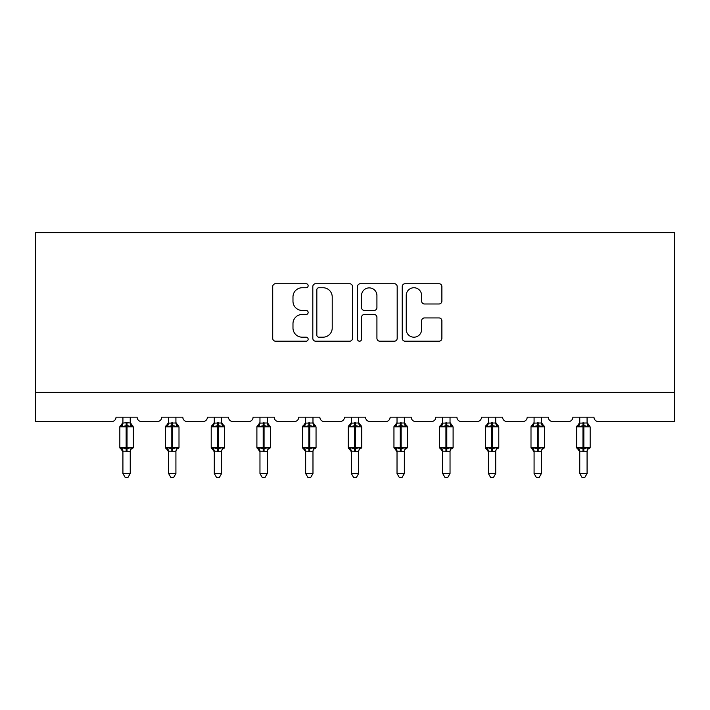 <?xml version="1.0" encoding="UTF-8"?>
<svg xmlns="http://www.w3.org/2000/svg" width="710" height="710" viewBox="0 0 710 710"><rect width="100%" height="100%" fill="white"/><g stroke="black" fill="none" stroke-linecap="round" stroke-linejoin="round"><path stroke-width="1.06" d="M308.149 285.731A2.015 2.015 0 0 0 306.134 283.716L275.595 283.716A2.876 2.876 0 0 0 272.72 286.591L272.72 338.333A2.876 2.876 0 0 0 275.595 341.208L306.134 341.208A2.015 2.015 0 0 0 308.149 339.194A2.015 2.015 0 0 0 306.134 337.188L302.185 337.188A9.194 9.194 0 0 1 292.981 327.984L292.981 323.671A9.194 9.194 0 0 1 302.185 314.477L306.134 314.477A2.015 2.015 0 0 0 308.149 312.462A2.015 2.015 0 0 0 306.134 310.447L302.185 310.447A9.194 9.194 0 0 1 292.981 301.253L292.981 296.94A9.194 9.194 0 0 1 302.185 287.745L306.134 287.745A2.015 2.015 0 0 0 308.149 285.731M439.011 303.986A2.876 2.876 0 0 0 441.886 301.111L441.886 286.591A2.876 2.876 0 0 0 439.011 283.716L405.09 283.716A2.876 2.876 0 0 0 402.215 286.591L402.215 338.333A2.876 2.876 0 0 0 405.09 341.208L439.011 341.208A2.876 2.876 0 0 0 441.886 338.333L441.886 320.796A2.876 2.876 0 0 0 439.011 317.929L424.491 317.929A2.876 2.876 0 0 0 421.616 320.796L421.616 329.493A7.686 7.686 0 0 1 413.93 337.188A7.686 7.686 0 0 1 406.235 329.493L406.235 295.431A7.686 7.686 0 0 1 413.93 287.745A7.686 7.686 0 0 1 421.616 295.431L421.616 301.111A2.876 2.876 0 0 0 424.491 303.986L439.011 303.986M674.5 392.266L674.5 232.658L35.5 232.658L35.5 421.554L111.639 421.554A4.393 4.393 0 0 0 116.032 417.161L137.119 417.161A4.393 4.393 0 0 0 141.512 421.554L157.327 421.554A4.393 4.393 0 0 0 161.72 417.161L182.807 417.161A4.393 4.393 0 0 0 187.2 421.554L203.007 421.554A4.393 4.393 0 0 0 207.4 417.161L228.487 417.161A4.393 4.393 0 0 0 232.88 421.554L248.695 421.554A4.393 4.393 0 0 0 253.088 417.161L274.175 417.161A4.393 4.393 0 0 0 278.568 421.554L294.384 421.554A4.393 4.393 0 0 0 298.777 417.161L319.855 417.161A4.393 4.393 0 0 0 324.248 421.554L340.063 421.554A4.393 4.393 0 0 0 344.457 417.161L365.543 417.161A4.393 4.393 0 0 0 369.937 421.554L385.752 421.554A4.393 4.393 0 0 0 390.145 417.161L411.223 417.161A4.393 4.393 0 0 0 415.616 421.554L431.431 421.554A4.393 4.393 0 0 0 435.825 417.161L456.912 417.161A4.393 4.393 0 0 0 461.305 421.554L477.12 421.554A4.393 4.393 0 0 0 481.513 417.161L502.6 417.161A4.393 4.393 0 0 0 506.993 421.554L522.8 421.554A4.393 4.393 0 0 0 527.193 417.161L548.28 417.161A4.393 4.393 0 0 0 552.673 421.554L568.488 421.554A4.393 4.393 0 0 0 572.881 417.161L593.968 417.161A4.393 4.393 0 0 0 598.361 421.554L674.5 421.554L674.5 392.266L35.5 392.266M352.488 286.591A2.876 2.876 0 0 0 349.613 283.716L315.693 283.716A2.876 2.876 0 0 0 312.817 286.591L312.817 338.333A2.876 2.876 0 0 0 315.693 341.208L349.613 341.208A2.876 2.876 0 0 0 352.488 338.333L352.488 286.591M360.387 283.716L394.307 283.716A2.876 2.876 0 0 1 397.183 286.591L397.183 338.333A2.876 2.876 0 0 1 394.307 341.208L379.797 341.208A2.876 2.876 0 0 1 376.921 338.333L376.921 317.352A2.876 2.876 0 0 0 374.046 314.477L364.416 314.477A2.876 2.876 0 0 0 361.541 317.352L361.541 339.194A2.015 2.015 0 0 1 359.526 341.208A2.015 2.015 0 0 1 357.512 339.194L357.512 286.591A2.876 2.876 0 0 1 360.387 283.716M318.852 287.745A2.015 2.015 0 0 0 316.837 289.751L316.837 335.173A2.015 2.015 0 0 0 318.852 337.188L323.023 337.188A9.194 9.194 0 0 0 332.218 327.984L332.218 296.94A9.194 9.194 0 0 0 323.023 287.745L318.852 287.745M376.921 295.573A7.686 7.686 0 0 0 369.227 287.887A7.686 7.686 0 0 0 361.541 295.573L361.541 307.581A2.876 2.876 0 0 0 364.416 310.447L374.046 310.447A2.876 2.876 0 0 0 376.921 307.581L376.921 295.573M130.241 417.161L130.241 422.983A3.222 3.071 180 0 0 131.927 425.663L131.297 426.612L127.019 425.574L121.854 426.612L120.798 425.521A1.464 1.464 0 0 0 119.839 426.896L119.839 447.398A1.464 1.464 0 0 0 120.798 448.773L121.854 447.682L126.14 448.711L131.297 447.682L131.927 448.622A3.222 3.071 -0 0 0 130.241 451.329L122.91 451.178L122.919 473.534L130.241 473.534L130.241 451.303M122.919 417.161L122.91 423.116L126.14 422.681L126.14 447.398L133.311 447.398L133.311 426.896L119.839 426.896L119.839 447.398L126.14 447.398L126.14 451.604M126.14 422.681L130.241 422.965M121.854 426.612L122.91 423.116M130.702 424.962L131.297 426.612M121.854 447.682L122.91 451.178M131.927 448.622L131.297 447.682L130.241 451.178M130.241 473.534L128.04 477.342L125.111 477.342L122.919 473.534M133.311 426.896L132.353 425.521A1.464 1.464 0 0 1 132.77 425.76M132.353 448.773L133.311 447.398A1.464 1.464 0 0 1 133.232 447.877M121.224 448.622L121.224 448.622A3.222 3.071 -0 0 1 122.919 451.329M175.92 417.161L175.92 422.965A3.222 3.071 180 0 0 177.615 425.663L176.985 426.612L172.699 425.574L167.542 426.612L166.486 425.521A1.464 1.464 0 0 0 165.528 426.896L165.528 447.398A1.464 1.464 0 0 0 166.486 448.773L165.528 447.398L179 447.398L179 426.896L175.92 422.494L178.032 425.521A1.464 1.464 0 0 1 178.459 425.76M178.032 448.773L179 447.398A1.464 1.464 0 0 1 178.92 447.877M168.598 451.791L166.486 448.773L167.542 447.682L171.82 448.711L176.985 447.682L177.615 448.622A3.222 3.071 -0 0 0 175.92 451.329L168.598 451.178L168.598 473.534L175.92 473.534L175.92 451.303M221.609 417.161L221.609 422.965A3.222 3.071 180 0 0 223.295 425.663L222.665 426.612L218.387 425.574L213.222 426.612L212.175 425.521A1.464 1.464 0 0 0 211.207 426.896L211.207 447.398A1.464 1.464 0 0 0 212.175 448.773L211.207 447.398L224.679 447.398L224.679 426.896L221.609 422.494L223.721 425.521A1.464 1.464 0 0 1 224.138 425.76M223.721 448.773L224.679 447.398A1.464 1.464 0 0 1 224.6 447.877M214.287 451.791L212.175 448.773L213.222 447.682L217.508 448.711L222.665 447.682L223.295 448.622A3.222 3.071 -0 0 0 221.609 451.329L214.287 451.178L214.287 473.534L221.609 473.534L221.609 451.303M267.288 417.161L267.288 422.965A3.222 3.071 180 0 0 268.983 425.663L268.353 426.612L264.067 425.574L258.91 426.612L257.854 425.521A1.464 1.464 0 0 0 256.896 426.896L256.896 447.398A1.464 1.464 0 0 0 257.854 448.773L256.896 447.398L270.368 447.398L270.368 426.896L267.288 422.494L269.409 425.521A1.464 1.464 0 0 1 269.827 425.76M269.409 448.773L270.368 447.398A1.464 1.464 0 0 1 270.288 447.877M259.966 451.791L257.854 448.773L258.91 447.682L263.188 448.711L268.353 447.682L268.983 448.622A3.222 3.071 -0 0 0 267.288 451.329L259.966 451.178L259.966 473.534L267.288 473.534L267.288 451.303M312.977 417.161L312.977 422.965A3.222 3.071 180 0 0 314.672 425.663L314.042 426.612L309.755 425.574L304.59 426.612L303.543 425.521A1.464 1.464 0 0 0 302.575 426.896L302.575 447.398A1.464 1.464 0 0 0 303.543 448.773L302.575 447.398L316.048 447.398L316.048 426.896L312.977 422.494L315.089 425.521A1.464 1.464 0 0 1 315.515 425.76M315.089 448.773L316.048 447.398A1.464 1.464 0 0 1 315.968 447.877M305.655 451.791L303.543 448.773L304.59 447.682L308.877 448.711L314.042 447.682L314.672 448.622A3.222 3.071 -0 0 0 312.977 451.329L305.655 451.178L305.655 473.534L312.977 473.534L312.977 451.303M168.598 417.161L168.598 423.116L175.92 422.983M175.92 451.178L176.985 447.682L177.615 448.622M167.542 426.612L168.598 423.116M176.382 424.962L176.985 426.612M167.542 447.682L168.598 451.178M175.92 473.534L173.728 477.342L170.799 477.342L168.598 473.534M214.287 417.161L214.287 423.116L221.609 422.983M221.609 451.178L222.665 447.682L223.295 448.622M213.222 426.612L214.287 423.116M222.07 424.962L222.665 426.612M213.222 447.682L214.287 451.178M221.609 473.534L219.408 477.342L216.479 477.342L214.287 473.534M259.966 417.161L259.966 423.116L267.288 422.983M267.297 451.178L268.353 447.682L268.983 448.622M258.91 426.612L259.966 423.116M267.75 424.962L268.353 426.612M258.91 447.682L259.966 451.178M267.288 473.534L265.096 477.342L262.167 477.342L259.966 473.534M305.655 417.161L305.655 423.116L312.977 422.983M312.977 451.178L314.042 447.682L314.672 448.622M304.59 426.612L305.655 423.116M313.438 424.962L314.042 426.612M304.59 447.682L305.655 451.178M312.977 473.534L310.776 477.342L307.856 477.342L305.655 473.534M358.656 417.161L358.656 422.965A3.222 3.071 180 0 0 360.352 425.663L359.721 426.612L355.435 425.574L350.279 426.612L349.222 425.521A1.464 1.464 0 0 0 348.264 426.896L348.264 447.398A1.464 1.464 0 0 0 349.222 448.773L348.264 447.398L361.736 447.398L361.736 426.896L358.656 422.494L360.778 425.521A1.464 1.464 0 0 1 361.195 425.76M360.778 448.773L361.736 447.398A1.464 1.464 0 0 1 361.656 447.877M351.344 451.791L349.222 448.773L350.279 447.682L354.565 448.711L359.721 447.682L360.352 448.622A3.222 3.071 -0 0 0 358.656 451.329L351.335 451.178L351.344 473.534L358.656 473.534L358.656 451.303M351.344 417.161L351.335 423.116L358.656 422.983M358.665 451.178L359.721 447.682L360.352 448.622M350.279 426.612L351.335 423.116M359.127 424.962L359.721 426.612M350.279 447.682L351.335 451.178M358.656 473.534L356.464 477.342L353.536 477.342L351.344 473.534M404.345 417.161L404.345 422.965A3.222 3.071 180 0 0 406.04 425.663L405.41 426.612L401.123 425.574L395.958 426.612L394.911 425.521A1.464 1.464 0 0 0 393.952 426.896L393.952 447.398A1.464 1.464 0 0 0 394.911 448.773L393.952 447.398L407.425 447.398L407.425 426.896L404.345 422.494L406.457 425.521A1.464 1.464 0 0 1 406.883 425.76M406.457 448.773L407.425 447.398A1.464 1.464 0 0 1 407.336 447.877M397.023 451.791L394.911 448.773L395.958 447.682L400.245 448.711L405.41 447.682L406.04 448.622A3.222 3.071 -0 0 0 404.345 451.329L397.023 451.178L397.023 473.534L404.345 473.534L404.345 451.303M397.023 417.161L397.023 423.116L404.345 422.983M404.345 451.178L405.41 447.682L406.04 448.622M395.958 426.612L397.023 423.116M404.806 424.962L405.41 426.612M395.958 447.682L397.023 451.178M404.345 473.534L402.144 477.342L399.224 477.342L397.023 473.534M450.033 417.161L450.033 422.965A3.222 3.071 180 0 0 451.72 425.663L451.09 426.612L446.812 425.574L441.647 426.612L440.59 425.521A1.464 1.464 0 0 0 439.632 426.896L439.632 447.398A1.464 1.464 0 0 0 440.59 448.773L439.632 447.398L453.104 447.398L453.104 426.896L450.033 422.494L452.146 425.521A1.464 1.464 0 0 1 452.563 425.76M452.146 448.773L453.104 447.398A1.464 1.464 0 0 1 453.024 447.877M442.712 451.791L440.59 448.773L441.647 447.682L445.933 448.711L451.09 447.682L451.72 448.622A3.222 3.071 -0 0 0 450.033 451.329L442.703 451.178L442.712 473.534L450.033 473.534L450.033 451.303M442.712 417.161L442.703 423.116L450.033 422.983M450.033 451.178L451.09 447.682L451.72 448.622M441.647 426.612L442.703 423.116M450.495 424.962L451.09 426.612M441.647 447.682L442.703 451.178M450.033 473.534L447.832 477.342L444.904 477.342L442.712 473.534M495.713 417.161L495.713 422.965A3.222 3.071 180 0 0 497.408 425.663L496.778 426.612L492.491 425.574L487.335 426.612L486.279 425.521A1.464 1.464 0 0 0 485.32 426.896L485.32 447.398A1.464 1.464 0 0 0 486.279 448.773L485.32 447.398L498.793 447.398L498.793 426.896L495.713 422.494L497.825 425.521A1.464 1.464 0 0 1 498.251 425.76M497.825 448.773L498.793 447.398A1.464 1.464 0 0 1 498.713 447.877M488.391 451.791L486.279 448.773L487.335 447.682L491.613 448.711L496.778 447.682L497.408 448.622A3.222 3.071 -0 0 0 495.713 451.329L488.391 451.178L488.391 473.534L495.713 473.534L495.713 451.303M488.391 417.161L488.391 423.116L495.713 422.983M495.713 451.178L496.778 447.682L497.408 448.622M487.335 426.612L488.391 423.116M496.175 424.962L496.778 426.612M487.335 447.682L488.391 451.178M495.713 473.534L493.521 477.342L490.592 477.342L488.391 473.534M541.402 417.161L541.402 422.965A3.222 3.071 180 0 0 543.088 425.663L542.458 426.612L538.18 425.574L533.015 426.612L531.967 425.521A1.464 1.464 0 0 0 531 426.896L531 447.398A1.464 1.464 0 0 0 531.967 448.773L531 447.398L544.472 447.398L544.472 426.896L541.402 422.494L543.514 425.521A1.464 1.464 0 0 1 543.931 425.76M543.514 448.773L544.472 447.398A1.464 1.464 0 0 1 544.392 447.877M534.08 451.791L531.967 448.773L533.015 447.682L537.301 448.711L542.458 447.682L543.088 448.622A3.222 3.071 -0 0 0 541.402 451.329L534.08 451.178L534.08 473.534L541.402 473.534L541.402 451.303M534.08 417.161L534.08 423.116L541.402 422.983M541.402 451.178L542.458 447.682L543.088 448.622M533.015 426.612L534.08 423.116M541.863 424.962L542.458 426.612M533.015 447.682L534.08 451.178M541.402 473.534L539.201 477.342L536.272 477.342L534.08 473.534M587.081 417.161L587.081 422.965A3.222 3.071 180 0 0 588.776 425.663L588.146 426.612L583.86 425.574L578.703 426.612L577.647 425.521A1.464 1.464 0 0 0 576.689 426.896L576.689 447.398A1.464 1.464 0 0 0 577.647 448.773L576.689 447.398L590.161 447.398L590.161 426.896L587.081 422.494L589.202 425.521A1.464 1.464 0 0 1 589.62 425.76M589.202 448.773L590.161 447.398A1.464 1.464 0 0 1 590.081 447.877M579.759 451.791L577.647 448.773L578.703 447.682L582.981 448.711L588.146 447.682L588.776 448.622A3.222 3.071 -0 0 0 587.081 451.329L579.759 451.178L579.759 473.534L587.081 473.534L587.081 451.303M579.759 417.161L579.759 423.116L587.081 422.983M587.09 451.178L588.146 447.682L588.776 448.622M578.703 426.612L579.759 423.116M587.543 424.962L588.146 426.612M578.703 447.682L579.759 451.178M587.081 473.534L584.889 477.342L581.96 477.342L579.759 473.534M127.019 451.604L127.019 422.681M121.224 425.663A3.222 3.071 180 0 0 122.919 422.965M171.82 422.681L171.82 426.896L165.528 426.896L168.598 422.494M179 426.896L171.82 426.896L171.82 451.604M172.699 451.604L172.699 422.681M166.912 425.663A3.222 3.071 180 0 0 168.598 422.965M168.598 451.329A3.222 3.071 -0 0 0 166.912 448.622M217.508 422.681L217.508 426.896L211.207 426.896L214.287 422.494M224.679 426.896L217.508 426.896L217.508 451.604M218.387 451.604L218.387 422.681M212.592 425.663A3.222 3.071 180 0 0 214.287 422.965M214.287 451.329A3.222 3.071 -0 0 0 212.592 448.622M263.188 422.681L263.188 426.896L256.896 426.896L259.966 422.494M270.368 426.896L263.188 426.896L263.188 451.604M264.067 451.604L264.067 422.681M258.28 425.663A3.222 3.071 180 0 0 259.966 422.965M259.966 451.329A3.222 3.071 -0 0 0 258.28 448.622M308.877 422.681L308.877 426.896L302.575 426.896L305.655 422.494M316.048 426.896L308.877 426.896L308.877 451.604M309.755 451.604L309.755 422.681M303.96 425.663A3.222 3.071 180 0 0 305.655 422.965M305.655 451.329A3.222 3.071 -0 0 0 303.96 448.622M354.565 422.681L354.565 426.896L348.264 426.896L351.344 422.494M361.736 426.896L354.565 426.896L354.565 451.604M355.435 451.604L355.435 422.681M349.648 425.663A3.222 3.071 180 0 0 351.344 422.965M351.344 451.329A3.222 3.071 -0 0 0 349.648 448.622M400.245 422.681L400.245 426.896L393.952 426.896L397.023 422.494M407.425 426.896L400.245 426.896L400.245 451.604M401.123 451.604L401.123 422.681M395.328 425.663A3.222 3.071 180 0 0 397.023 422.965M397.023 451.329A3.222 3.071 -0 0 0 395.328 448.622M445.933 422.681L445.933 426.896L439.632 426.896L442.712 422.494M453.104 426.896L445.933 426.896L445.933 451.604M446.812 451.604L446.812 422.681M441.017 425.663A3.222 3.071 180 0 0 442.712 422.965M442.712 451.329A3.222 3.071 -0 0 0 441.017 448.622M491.613 422.681L491.613 426.896L485.32 426.896L488.391 422.494M498.793 426.896L491.613 426.896L491.613 451.604M492.491 451.604L492.491 422.681M486.705 425.663A3.222 3.071 180 0 0 488.391 422.965M488.391 451.329A3.222 3.071 -0 0 0 486.705 448.622M537.301 422.681L537.301 426.896L531 426.896L534.08 422.494M544.472 426.896L537.301 426.896L537.301 451.604M538.18 451.604L538.18 422.681M532.385 425.663A3.222 3.071 180 0 0 534.08 422.965M534.08 451.329A3.222 3.071 -0 0 0 532.385 448.622M582.981 422.681L582.981 426.896L576.689 426.896L579.759 422.494M590.161 426.896L582.981 426.896L582.981 451.604M583.86 451.604L583.86 422.681M578.073 425.663A3.222 3.071 180 0 0 579.759 422.965M579.759 451.329A3.222 3.071 -0 0 0 578.073 448.622M119.839 426.896L122.919 422.494M132.353 425.521L130.241 422.494L132.353 425.521M119.839 447.398L122.919 451.791M165.528 447.398L165.528 426.896M211.207 447.398L211.207 426.896M256.896 447.398L256.896 426.896M302.575 447.398L302.575 426.896M348.264 447.398L348.264 426.896M393.952 447.398L393.952 426.896M439.632 447.398L439.632 426.896M485.32 447.398L485.32 426.896M531 447.398L531 426.896M576.689 447.398L576.689 426.896"/></g></svg>
